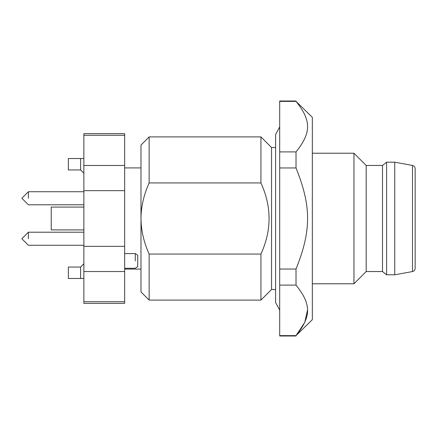 <?xml version="1.0" encoding="UTF-8"?>
<svg xmlns="http://www.w3.org/2000/svg" width="437" height="437" viewBox="0 0 437 437"><rect width="100%" height="100%" fill="white"/><g stroke="black" fill="none" stroke-linecap="round" stroke-linejoin="round"><path stroke-width="0.66" d="M80.599 278.473L68.363 278.473L68.363 267.051L80.599 267.051L80.599 278.473L83.866 278.473M83.866 158.527L68.363 158.527L68.363 169.949L80.599 169.949L83.866 173.216M124.665 134.115L124.665 133.64L83.866 133.64L83.866 190.663L124.665 190.663L124.665 134.115M124.665 190.663L124.665 246.337L83.866 246.337L83.866 303.36L124.665 303.36L124.665 246.337M83.866 246.337L83.866 190.663M80.599 267.051L83.866 263.784M80.599 158.527L80.599 169.949M83.866 165.47L124.665 165.47M83.866 271.53L124.665 271.53M124.665 253.586L135.268 253.586L135.268 260.933C135.268 270.41 135.268 270.41 135.268 260.933M28.378 238.739C28.378 247.162 28.378 247.162 28.378 238.739C28.378 247.162 28.378 247.162 28.378 238.739L28.378 232.211L83.866 232.211M28.378 198.261C28.378 206.69 28.378 206.69 28.378 198.261L28.378 191.734L83.866 191.734M83.866 229.922L51.227 229.922L51.227 207.078L83.866 207.078M124.665 268.274L135.268 268.274L137.721 266.641L137.721 255.219L135.268 253.586M412.479 165.459C414.139 165.891 415.03 166.961 415.15 168.671L415.15 268.329C415.03 270.039 414.139 271.109 412.479 271.541L394.753 274.802L394.753 162.198L412.479 165.459L412.479 271.541M382.512 165.459L382.512 271.541L366.19 271.541L366.19 165.459L382.512 165.459L386.592 162.198L386.592 274.802L394.753 274.802M386.592 162.198L394.753 162.198M382.512 271.541L386.592 274.802M366.19 271.541L353.954 283.777L353.954 153.223L366.19 165.459M312.335 283.777L353.954 283.777M312.335 153.223L353.954 153.223M296.018 285.099L279.696 285.099L279.696 335.632L296.018 335.632C311.461 316.383 311.423 304.272 296.018 285.099L296.018 269.039C311.461 230.539 311.423 206.313 296.018 167.961L296.018 151.901C311.461 132.651 311.423 120.541 296.018 101.368L312.335 117.318L312.335 319.682L296.018 335.632L304.78 322.337L307.435 310.363M296.018 101.368L279.696 101.368L279.696 101.002L296.018 101.002M279.696 101.368L279.696 151.901L296.018 151.901M296.018 167.961L279.696 167.961L279.696 151.901M279.696 167.961L279.696 269.039L296.018 269.039M279.696 285.099L279.696 269.039M296.018 335.998L279.696 335.998L279.696 335.632M260.933 136.901L149.143 136.901L140.982 145.062L140.982 291.938L149.143 300.099L260.933 300.099L271.541 289.491L271.541 147.509L260.933 136.901L260.933 182.934C271.77 206.641 271.77 230.354 260.933 254.066L149.143 254.066C143.8 242.164 141.08 230.31 140.982 218.5C141.08 206.69 143.8 194.836 149.143 182.934L260.933 182.934M149.143 136.901L149.143 182.934M260.933 254.066L260.933 300.099M149.143 300.099L149.143 254.066M28.378 232.211L21.85 238.739L28.378 245.266L83.866 245.266M28.378 191.734L21.85 198.261L28.378 204.789L83.866 204.789M83.866 135.268L124.665 135.268M124.665 301.732L83.866 301.732M279.696 310.068L275.616 302.546L275.616 134.454L279.696 126.932M124.665 167.912L140.982 167.912M124.665 269.088L140.982 269.088M275.616 289.491L271.541 289.491M275.616 147.509L271.541 147.509"/></g></svg>
